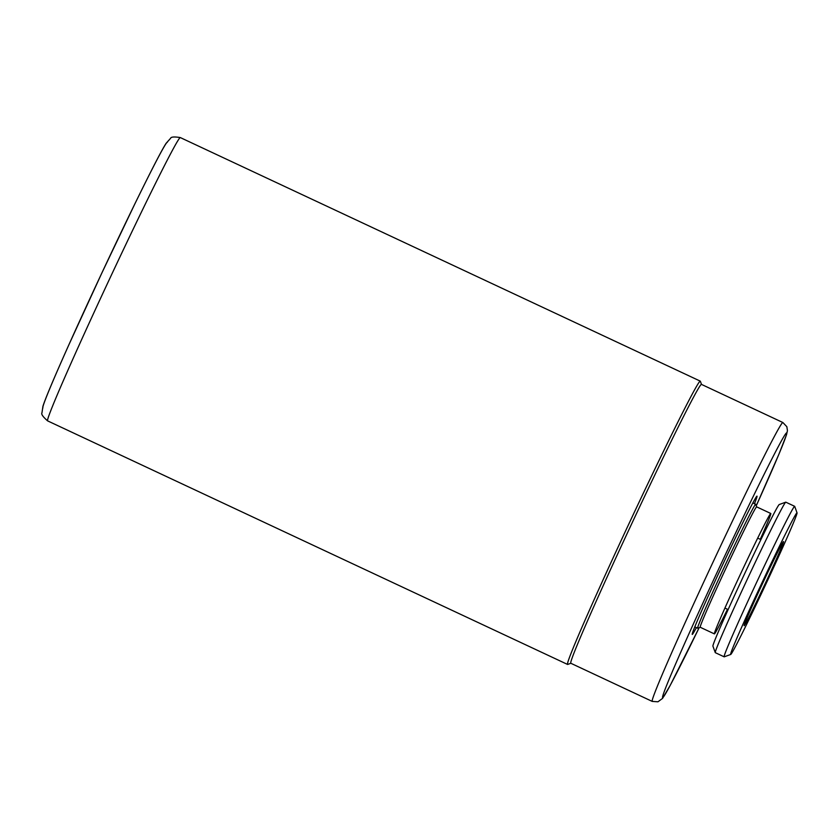 <?xml version="1.0" encoding="UTF-8"?>
<svg xmlns="http://www.w3.org/2000/svg" width="839" height="839" viewBox="0 0 839 839"><rect width="100%" height="100%" fill="white"/><g stroke="black" fill="none" stroke-linecap="round" stroke-linejoin="round"><path stroke-width="1.26" d="M180.322 137.575C174.239 136.6 170.999 136.851 170.579 138.32L166.132 143.291C162.273 149.195 152.541 167.748 134.859 203.877L101.802 273.105L68.735 345.102C52.731 380.875 45.012 399.521 42.925 406.317L41.95 412.882C41.069 414.141 42.957 416.805 47.613 420.874A156.421 4.09 115.1 0 1 110.266 277.489A156.421 4.09 115.1 0 1 180.322 137.575L700.271 381.137A156.421 4.09 115.1 0 0 630.204 521.05A156.421 4.09 115.1 0 0 567.563 664.436A156.421 4.09 115.1 0 0 567.678 664.436L570.856 663.282L652.228 701.404L657.965 701.792L662.569 698.373L670.214 685.379L699.16 627.666A146.154 3.828 115.1 0 1 662.632 697.639A146.154 3.828 115.1 0 1 721.162 563.651A146.154 3.828 115.1 0 1 786.625 432.924A146.154 3.828 115.1 0 1 756.254 505.77L778.991 454.046L786.531 434.717L787.443 430.596L786.846 426.705L782.871 422.52A153.977 4.027 115.1 0 0 713.905 560.253A153.977 4.027 115.1 0 0 652.228 701.404M701.498 384.409L700.345 381.231A156.421 4.09 115.1 0 0 700.271 381.137M47.613 420.874L567.563 664.436M570.814 663.261A153.977 4.027 115.1 0 1 632.48 522.11A153.977 4.027 115.1 0 1 701.446 384.388L782.871 422.52M754.46 503.683A76.339 2.003 115.1 0 0 757.009 496.153A76.339 2.003 115.1 0 0 756.977 496.143A76.339 2.003 115.1 0 0 722.819 564.427A76.339 2.003 115.1 0 0 692.227 634.389A76.339 2.003 115.1 0 0 692.248 634.41A76.339 2.003 115.1 0 0 696.401 627.624M760.9 539.624L757.69 538.124M728.137 609.565L724.927 608.065M744.141 625.695A46.439 1.217 -64.9 0 1 744.12 625.674A46.439 1.217 -64.9 0 1 762.735 583.126A46.439 1.217 -64.9 0 1 783.5 541.595A46.439 1.217 -64.9 0 1 783.532 541.595A46.439 1.217 -64.9 0 1 764.937 584.164A46.439 1.217 -64.9 0 1 744.141 625.695M797.008 512.818A78.216 2.045 -64.9 0 1 797.05 512.87A78.216 2.045 -64.9 0 1 765.692 584.51A78.216 2.045 -64.9 0 1 730.717 654.472A78.216 2.045 -64.9 0 1 730.654 654.472A78.216 2.045 -64.9 0 1 761.98 582.78A78.216 2.045 -64.9 0 1 797.008 512.818M730.717 654.472L724.225 656.822A83.103 2.171 -64.9 0 1 724.162 656.822A83.103 2.171 -64.9 0 1 757.439 580.651A83.103 2.171 -64.9 0 1 794.659 506.316A83.103 2.171 -64.9 0 1 794.701 506.368L797.05 512.87M724.162 656.822L715.31 652.679A83.103 2.171 -64.9 0 1 715.268 652.627A83.103 2.171 -64.9 0 1 748.587 576.498A83.103 2.171 -64.9 0 1 785.744 502.173A83.103 2.171 -64.9 0 1 785.807 502.173L794.659 506.316M715.268 652.627L712.919 646.135A78.216 2.045 -64.9 0 1 744.277 574.484A78.216 2.045 -64.9 0 1 779.253 504.533L785.744 502.173M727.497 609.261A66.48 1.741 -64.9 0 1 714.398 633.896L700.229 627.268L697.691 628.201A68.431 1.793 -64.9 0 1 697.639 628.201A68.431 1.793 -64.9 0 1 725.043 565.476A68.431 1.793 -64.9 0 1 755.698 504.26A68.431 1.793 -64.9 0 1 755.729 504.302L756.652 506.871M697.639 628.201L694.797 626.88M755.698 504.26L752.856 502.928M714.398 633.896A66.48 1.741 -64.9 0 1 741.015 572.953A66.48 1.741 -64.9 0 1 770.8 513.489A66.48 1.741 -64.9 0 1 760.26 539.32M770.8 513.489L756.631 506.861A66.48 1.741 -64.9 0 0 726.857 566.325A66.48 1.741 -64.9 0 0 700.229 627.268M167.328 142.284A146.647 3.838 115.1 0 0 101.645 273.451A146.647 3.838 115.1 0 0 42.915 407.88"/></g></svg>
